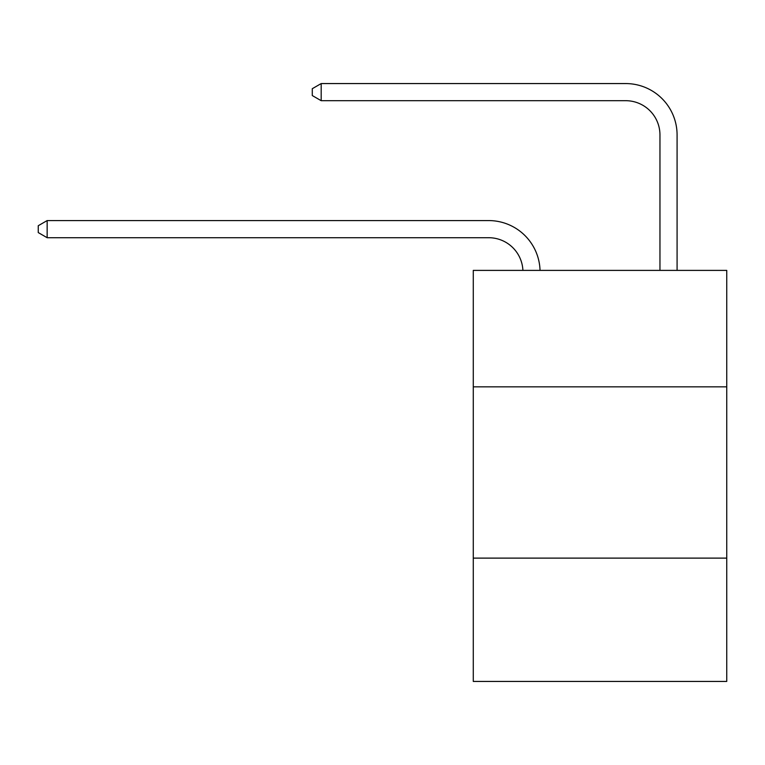<?xml version="1.0" encoding="UTF-8"?>
<svg xmlns="http://www.w3.org/2000/svg" width="765" height="765" viewBox="0 0 765 765"><rect width="100%" height="100%" fill="white"/><g stroke="black" fill="none" stroke-linecap="round" stroke-linejoin="round"><path stroke-width="1.15" d="M473.277 386.851L726.75 386.851L726.75 270.389L473.277 270.389L473.277 681.433L726.75 681.433L726.75 558.115L473.277 558.115M726.75 558.115L726.75 386.851M522.906 270.389A34.253 34.253 0 0 0 488.682 237.714A34.253 34.253 0 0 1 522.906 270.389A34.253 34.253 0 0 0 488.682 237.714A34.253 34.253 0 0 1 522.906 270.389A34.253 34.253 0 0 0 488.682 237.714A34.253 34.253 0 0 1 522.906 270.389A34.253 34.253 0 0 0 488.682 237.714A34.253 34.253 0 0 1 522.906 270.389A34.253 34.253 0 0 0 488.682 237.714A34.253 34.253 0 0 1 522.906 270.389A34.253 34.253 0 0 0 488.682 237.714A34.253 34.253 0 0 1 522.906 270.389A34.253 34.253 0 0 0 488.682 237.714A34.253 34.253 0 0 1 522.906 270.389A34.253 34.253 0 0 0 488.682 237.714A34.253 34.253 0 0 1 522.906 270.389A34.253 34.253 0 0 0 488.682 237.714A34.253 34.253 0 0 1 522.906 270.389A34.253 34.253 0 0 0 488.682 237.714L47.153 237.714L38.25 232.57L38.25 225.723L47.153 220.578L488.682 220.578A51.379 51.379 0 0 1 540.042 270.389M659.956 270.389L659.956 134.946A34.253 34.253 0 0 0 625.703 100.693L321.185 100.693L312.283 95.558L312.283 88.702L321.185 83.567L625.703 83.567A51.379 51.379 0 0 1 677.082 134.946L677.082 270.389M47.153 220.578L488.682 220.578L47.153 220.578L488.682 220.578L47.153 220.578L488.682 220.578L47.153 220.578L488.682 220.578L47.153 220.578L488.682 220.578L47.153 220.578L488.682 220.578L47.153 220.578L488.682 220.578L47.153 220.578L488.682 220.578L47.153 220.578L488.682 220.578L47.153 220.578L47.153 237.714M659.956 134.946A34.253 34.253 0 0 0 625.703 100.693A34.253 34.253 0 0 1 659.956 134.946A34.253 34.253 0 0 0 625.703 100.693A34.253 34.253 0 0 1 659.956 134.946A34.253 34.253 0 0 0 625.703 100.693A34.253 34.253 0 0 1 659.956 134.946A34.253 34.253 0 0 0 625.703 100.693A34.253 34.253 0 0 1 659.956 134.946A34.253 34.253 0 0 0 625.703 100.693A34.253 34.253 0 0 1 659.956 134.946A34.253 34.253 0 0 0 625.703 100.693A34.253 34.253 0 0 1 659.956 134.946A34.253 34.253 0 0 0 625.703 100.693A34.253 34.253 0 0 1 659.956 134.946A34.253 34.253 0 0 0 625.703 100.693A34.253 34.253 0 0 1 659.956 134.946A34.253 34.253 0 0 0 625.703 100.693A34.253 34.253 0 0 1 659.956 134.946M321.185 83.567L625.703 83.567L321.185 83.567L625.703 83.567L321.185 83.567L625.703 83.567L321.185 83.567L625.703 83.567L321.185 83.567L625.703 83.567L321.185 83.567L625.703 83.567L321.185 83.567L625.703 83.567L321.185 83.567L625.703 83.567L321.185 83.567L625.703 83.567L321.185 83.567L321.185 100.693"/></g></svg>
